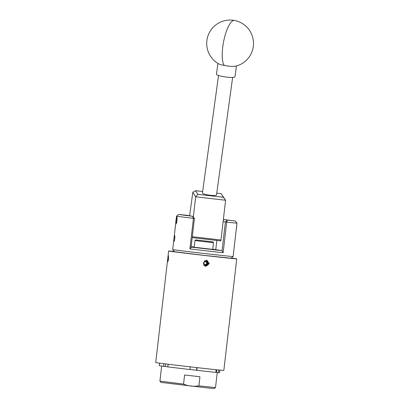 <?xml version="1.0" encoding="UTF-8"?>
<svg xmlns="http://www.w3.org/2000/svg" width="409" height="409" viewBox="0 0 409 409"><rect width="100%" height="100%" fill="white"/><g stroke="black" fill="none" stroke-linecap="round" stroke-linejoin="round"><path stroke-width="0.61" d="M174.577 235.548C175.256 235.472 174.531 241.75 173.891 241.458L173.891 241.458C173.528 241.571 174.254 235.293 174.577 235.548L174.577 235.548M175.85 222.414L175.931 223.892C176.719 224.244 177.593 216.744 176.744 216.826L176.335 218.217M194.152 247.23L212.746 249.383M223.36 219.572L235.308 221.039L236.98 223.115A30.414 0.261 -173.4 0 1 236.98 223.12A30.414 0.261 -173.4 0 1 226.688 222.128L223.15 252.721A30.414 0.261 -173.4 0 1 189.909 248.912L191.08 247.414L194.433 218.452L192.588 216.31L186.729 215.246L178.631 214.48L192.588 216.31L193.442 218.35A30.414 0.261 -173.4 0 1 176.816 216.223A30.414 0.261 -173.4 0 1 176.55 216.156A30.414 0.261 -173.4 0 1 176.555 216.156L176.294 218.37M233.11 256.555L231.034 258.227L204.413 255.395L174.571 251.729L172.69 249.567A30.414 0.261 6.6 0 0 172.951 249.628A30.414 0.261 6.6 0 0 204.745 253.534A30.414 0.261 6.6 0 0 233.11 256.555A30.414 0.261 6.6 0 0 233.115 256.555L236.98 223.12M175.85 222.245L172.685 249.562A30.414 0.261 6.6 0 0 172.69 249.567M189.909 248.912L193.442 218.35L194.433 218.452M212.772 249.173L222.036 250.666L222.046 250.962L225.4 221.969L223.13 221.555M216.826 240.451L215.778 249.531M235.308 221.039L223.37 219.459M194.178 247.021L191.167 246.683M191.115 247.128L222.036 250.666M227.261 220.282L225.4 221.969L226.688 222.128L227.261 220.282M223.15 252.721L222.046 250.962M224.337 65.481A9.356 1.529 7.8 0 0 235.732 66.151A23.395 23.395 0 0 0 234.434 20.45A23.395 23.395 0 0 0 218.58 63.799A9.356 1.529 7.8 0 0 224.337 65.481A23.395 6.723 100.7 0 1 223.651 41.416A23.395 6.723 100.7 0 1 233.242 20.578A23.395 6.723 -79.3 0 1 234.434 20.45M217.925 63.415L216.448 74.187A9.356 1.529 7.8 0 0 224.152 76.769A9.356 1.529 7.8 0 0 234.531 77.112A9.356 1.529 7.8 0 0 234.991 76.728L236.468 65.956M202.639 191.519L195.594 190.712L197.838 194.331L223.345 197.25L221.105 193.631L225.594 200.246L220.998 239.996L220.768 240.901L192.215 237.634M193.309 217.148L195.66 196.816L192.833 192.25L189.612 215.773M192.322 236.714L220.998 239.996M225.594 200.246L195.66 196.816M221.105 193.631L216.775 193.135M195.594 190.712L192.833 192.25M197.838 194.331L195.691 196.79M225.574 200.216L223.345 197.25M232.634 77.408L216.525 194.96A7.111 1.166 -172.2 0 1 209.797 195.211A7.111 1.166 -172.2 0 1 202.475 193.196A7.111 1.166 -172.2 0 1 202.435 193.033L218.539 75.476M236.724 225.328A2.807 0.373 96.5 0 1 236.601 227.286A2.807 0.373 96.5 0 1 236.279 229.204M175.967 220.293A2.807 0.373 -83.5 0 0 175.967 223.115A2.807 0.373 -83.5 0 0 176.703 220.425A2.807 0.373 -83.5 0 0 176.601 217.588A2.807 0.373 -83.5 0 0 175.967 220.293M204.357 264.286A1.462 1.447 100.3 0 0 206.56 262.532A1.462 1.447 100.3 0 0 205.594 261.704M205.195 261.658A1.462 1.447 100.3 0 0 204.679 261.77M205.277 264.838A1.687 1.672 100.3 0 0 206.468 261.806A1.687 1.672 100.3 0 0 203.805 262.972A1.687 1.672 100.3 0 0 205.277 264.838M205.272 264.608L206.131 264.71L207.133 263.35L206.468 261.806L204.807 261.612L203.805 262.972L204.469 264.521L205.272 264.608M205.001 266.187C208.15 265.697 209.055 264.01 207.716 261.136A3.067 3.042 -79.7 0 0 206.392 260.242M204.111 265.472L205.154 265.758L207.516 264.485A2.454 2.434 -79.7 0 1 203.524 264.643M204.178 261.085A2.454 2.434 -79.7 0 1 206.54 260.952L207.716 261.136M204.459 264.5L205.896 264.664L206.893 263.309L206.238 261.775M207.516 264.485L207.741 263.437L207.276 261.734L206.54 260.952M212.859 241.883L195.758 239.904L212.859 241.883L213.518 242.711L194.924 240.558L194.147 247.271M167.777 258.57L168.396 255.579L168.574 258.718C168.293 260.559 167.997 261.545 167.69 261.678L167.777 258.57M203.237 262.961L206.826 260.288L209.285 263.652L205.727 266.331L203.237 262.961M231.213 258.084A34.29 0.297 -173.4 0 1 236.448 258.815A34.29 0.297 -173.4 0 1 236.745 258.887A34.29 0.297 -173.4 0 1 204.904 255.502A34.29 0.297 -173.4 0 1 168.917 251.08A34.29 0.297 -173.4 0 1 168.62 251.008A34.29 0.297 -173.4 0 1 174.188 251.489M236.745 258.887L223.835 370.436A34.29 0.297 -173.4 0 1 192 367.052A34.29 0.297 -173.4 0 1 156.008 362.63A34.29 0.297 -173.4 0 1 155.711 362.558L168.62 251.008M215.502 387.563L214.26 388.55L206.923 387.86L161.131 382.43L159.914 381.132L183.549 384.107C188.477 386.142 193.59 386.725 198.876 385.861L215.507 387.563L217.251 372.476M198.876 385.861L199.935 376.75L184.602 374.997L183.549 384.107M163.891 363.698L163.585 366.336A30.358 0.261 -173.4 0 1 159.566 365.769A30.358 0.261 -173.4 0 1 159.305 365.702L159.602 363.146M218.779 370.012L218.478 372.625L216.484 372.384L216.78 369.802M219.914 370.125L219.618 372.681A30.358 0.261 -173.4 0 1 218.478 372.625M216.121 369.736L215.814 372.369A30.358 0.261 -173.4 0 1 196.852 370.303L196.565 370.252L196.872 367.609M197.158 367.645L196.852 370.303M190.246 366.853L189.94 369.511A30.358 0.261 -173.4 0 1 167.833 366.873L168.14 364.225M163.585 366.336L165.297 366.52L165.599 363.913M215.819 372.323L216.484 372.384M189.94 369.496L196.565 370.252M165.297 366.52L167.838 366.842M178.631 214.48L176.555 216.156M175.967 223.115L176.253 223.483M176.601 217.588L176.964 217.297M195.758 239.904L194.924 240.558M161.657 366.081L159.914 381.132M213.518 242.711L212.741 249.424"/></g></svg>
